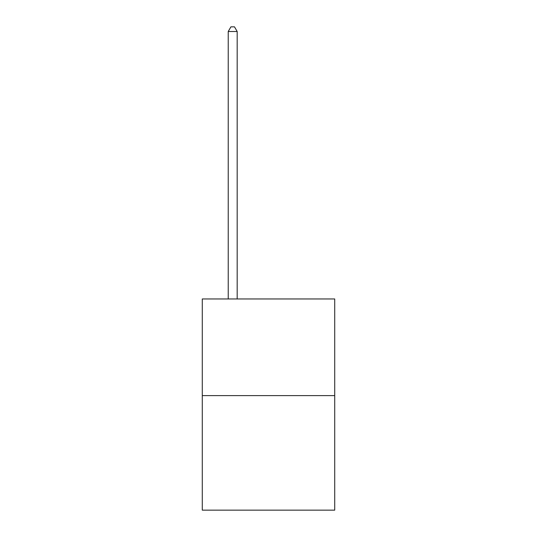 <?xml version="1.0" encoding="UTF-8"?>
<svg xmlns="http://www.w3.org/2000/svg" width="537" height="537" viewBox="0 0 537 537"><rect width="100%" height="100%" fill="white"/><g stroke="black" fill="none" stroke-linecap="round" stroke-linejoin="round"><path stroke-width="0.81" d="M334.719 395.608L334.719 298.961L202.281 298.961L202.281 510.15L334.719 510.15L334.719 395.608L202.281 395.608M237.179 298.961L237.179 31.502L228.232 31.502L228.232 298.961M228.232 31.502L230.917 26.85L234.494 26.85L237.179 31.502"/></g></svg>
